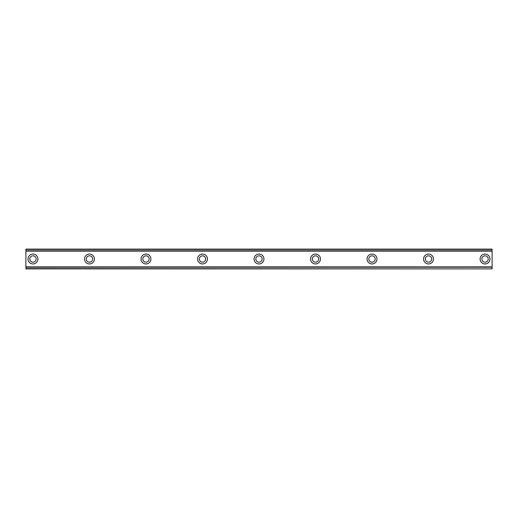 <?xml version="1.0" encoding="UTF-8"?>
<svg xmlns="http://www.w3.org/2000/svg" width="518" height="518" viewBox="0 0 518 518"><rect width="100%" height="100%" fill="white"/><g stroke="black" fill="none" stroke-linecap="round" stroke-linejoin="round"><path stroke-width="0.78" d="M32.964 262.179A3.179 3.179 0 0 1 29.785 259A3.179 3.179 0 0 1 32.964 255.821A3.179 3.179 0 0 1 36.143 259A3.179 3.179 0 0 1 32.964 262.179M485.036 262.179A3.179 3.179 0 0 1 481.857 259A3.179 3.179 0 0 1 485.036 255.821A3.179 3.179 0 0 1 488.215 259A3.179 3.179 0 0 1 485.036 262.179M428.528 262.179A3.179 3.179 0 0 1 425.349 259A3.179 3.179 0 0 1 428.528 255.821A3.179 3.179 0 0 1 431.708 259A3.179 3.179 0 0 1 428.528 262.179M372.021 262.179A3.179 3.179 0 0 1 368.842 259A3.179 3.179 0 0 1 372.021 255.821A3.179 3.179 0 0 1 375.194 259A3.179 3.179 0 0 1 372.021 262.179M315.507 262.179A3.179 3.179 0 0 1 312.328 259A3.179 3.179 0 0 1 315.507 255.821A3.179 3.179 0 0 1 318.687 259A3.179 3.179 0 0 1 315.507 262.179M259 262.179A3.179 3.179 0 0 1 255.821 259A3.179 3.179 0 0 1 259 255.821A3.179 3.179 0 0 1 262.179 259A3.179 3.179 0 0 1 259 262.179M202.493 262.179A3.179 3.179 0 0 1 199.313 259A3.179 3.179 0 0 1 202.493 255.821A3.179 3.179 0 0 1 205.672 259A3.179 3.179 0 0 1 202.493 262.179M145.979 262.179A3.179 3.179 0 0 1 142.806 259A3.179 3.179 0 0 1 145.979 255.821A3.179 3.179 0 0 1 149.158 259A3.179 3.179 0 0 1 145.979 262.179M89.472 262.179A3.179 3.179 0 0 1 86.292 259A3.179 3.179 0 0 1 89.472 255.821A3.179 3.179 0 0 1 92.651 259A3.179 3.179 0 0 1 89.472 262.179M32.964 254.053A4.947 4.947 0 0 0 28.017 259A4.947 4.947 0 0 0 32.964 263.947A4.947 4.947 0 0 0 37.911 259A4.947 4.947 0 0 0 32.964 254.053M485.036 254.053A4.947 4.947 0 0 0 480.089 259A4.947 4.947 0 0 0 485.036 263.947A4.947 4.947 0 0 0 489.983 259A4.947 4.947 0 0 0 485.036 254.053M428.528 254.053A4.947 4.947 0 0 0 423.582 259A4.947 4.947 0 0 0 428.528 263.947A4.947 4.947 0 0 0 433.469 259A4.947 4.947 0 0 0 428.528 254.053M372.021 254.053A4.947 4.947 0 0 0 367.074 259A4.947 4.947 0 0 0 372.021 263.947A4.947 4.947 0 0 0 376.962 259A4.947 4.947 0 0 0 372.021 254.053M315.507 254.053A4.947 4.947 0 0 0 310.567 259A4.947 4.947 0 0 0 315.507 263.947A4.947 4.947 0 0 0 320.454 259A4.947 4.947 0 0 0 315.507 254.053M259 254.053A4.947 4.947 0 0 0 254.053 259A4.947 4.947 0 0 0 259 263.947A4.947 4.947 0 0 0 263.947 259A4.947 4.947 0 0 0 259 254.053M202.493 254.053A4.947 4.947 0 0 0 197.546 259A4.947 4.947 0 0 0 202.493 263.947A4.947 4.947 0 0 0 207.433 259A4.947 4.947 0 0 0 202.493 254.053M145.979 254.053A4.947 4.947 0 0 0 141.038 259A4.947 4.947 0 0 0 145.979 263.947A4.947 4.947 0 0 0 150.926 259A4.947 4.947 0 0 0 145.979 254.053M89.472 254.053A4.947 4.947 0 0 0 84.531 259A4.947 4.947 0 0 0 89.472 263.947A4.947 4.947 0 0 0 94.418 259A4.947 4.947 0 0 0 89.472 254.053M25.9 250.783L25.9 249.113L492.1 249.113L492.1 250.783L25.9 250.783L25.9 268.887L492.1 268.887L25.9 268.602M25.9 251.126L492.1 251.126L492.1 266.874L25.9 266.874M25.9 267.217L492.1 267.217L492.1 266.874M492.1 267.217L492.1 268.602M492.1 251.126L492.1 250.783M25.9 249.398L492.1 249.398M25.9 268.887L492.1 268.887"/></g></svg>

